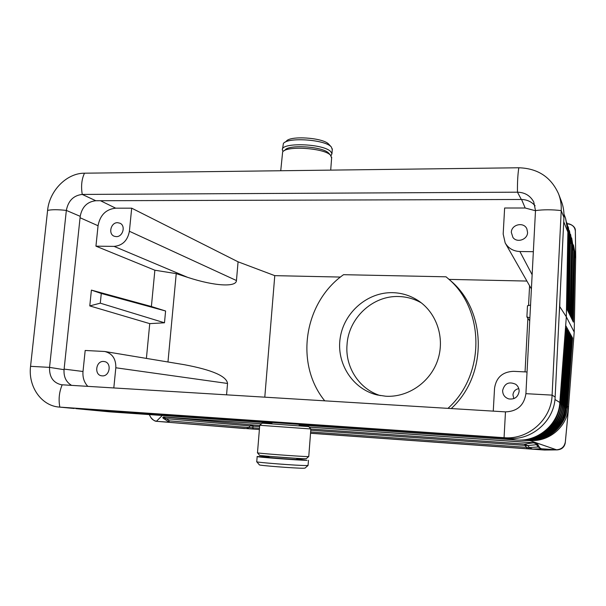 <?xml version="1.0" encoding="UTF-8"?>
<svg xmlns="http://www.w3.org/2000/svg" width="606" height="606" viewBox="0 0 606 606"><rect width="100%" height="100%" fill="white"/><g stroke="black" fill="none" stroke-linecap="round" stroke-linejoin="round"><path stroke-width="0.91" d="M571.329 338.799L572.587 338.065L565.686 325.52L559.883 402.52L566.33 316.832L574.2 332.058L575.692 256.777L573.412 244.862L574.708 254.975L573.344 322.104L571.208 317.741L572.678 246.945L571.844 246.551L570.405 316.105M310.636 431.972L526.637 447.364C528.75 448.016 529.674 448.076 529.402 447.546L538.052 447.008L536.568 444.668L538.317 445.486L539.794 447.826L538.052 447.008L541.453 448.788L556.535 449.796C560.914 449.447 563.701 447.387 564.89 443.622L565.246 442.759M564.89 443.622L565.33 442.206M574.2 332.058L568.284 409.982C565.822 427.078 549.847 440.66 532.553 440.577L530.523 440.547M532.735 440.448C549.998 439.668 565.436 425.329 567.33 408.118L572.587 338.065M571.526 336.171L570.231 336.891M563.527 418.443L566.186 407.8M540.961 437.297C554.702 431.351 562.444 420.965 564.194 406.126L565.05 406.293L570.435 334.171L569.095 334.921M538.863 437.259C553.096 431.23 561.126 420.549 562.951 405.225L563.822 405.399L569.307 332.111L567.92 332.883M536.689 437.221C551.437 431.101 559.762 420.125 561.664 404.293L562.557 404.475L568.14 329.99L566.708 330.785M566.921 327.793L565.459 328.619M565.678 325.596L559.649 404.778L559.883 402.513L554.952 399.498M299.197 424.973L517.221 440.07M559.921 299.47L559.77 306.628L566.33 316.832L559.883 402.513M571.208 317.741L566.519 308.181L567.943 228.121L566.33 316.832L568.117 232.674L563.739 221.766M308.787 426.616L262.201 423.17L259.769 425.253M308.757 456.5L310.863 429.033L309.454 428.866L259.739 425.283L257.482 452.773M75.788 408.603L110.156 411.883L271.95 423.086M76.954 408.709L507.813 438.403M299.144 425.662L299.243 424.458L298.44 424.344L271.996 422.458L271.905 423.647M506.268 438.32L516.304 440.017C537.052 441.88 557.315 425.563 559.649 404.778M310.833 429.01L524.629 444.046L527.72 445.569L524.963 445.395L526.637 447.364L526.962 448.705L532.492 449.069L529.402 447.546L527.72 445.569L536.568 444.668C536.674 444.024 535.643 443.403 533.469 442.812L533.401 442.736C536.734 443.615 538.37 444.531 538.317 445.486M532.492 449.069L541.453 448.788L556.747 449.879L529.72 440.554M565.231 442.971C564.474 447.107 561.77 449.41 557.119 449.894L544.408 450.031L310.537 433.267L544.408 450.031L557.119 449.894C561.611 449.554 564.307 447.296 565.193 443.122M285.131 142.198L286.29 141.296C289.683 135.396 323.074 137.623 328.687 144.13L331.353 147.016L332.27 149.637M568.504 408.353L565.322 442.297M162.264 415.489L156.462 421.246C153.477 420.632 151.379 418.966 150.167 416.246L149.227 414.587M168.316 422.094L167.998 421.382L169.582 420.875L168.544 422.17L156.499 421.314M167.998 421.382L164.62 419.163C162.635 418.17 162.294 417.436 163.605 416.951L261.428 423.836M259.398 429.533L253.52 429.109L252.528 427.828L249.021 427.563L246.521 428.578L156.568 421.314L244.582 428.533M380.28 395.597C359.191 389.12 345.049 367.062 347.026 344.829C348.397 318.226 372.667 295.342 398.846 296.531C406.846 296.781 414.337 298.887 421.322 302.871M529.583 285.759L528.546 305.522M527.871 318.279L525.054 371.895M449.016 279.389L526.909 281.063M447.789 278.321L449.826 280.093C486.807 310.045 488.194 374.788 451.22 408.565M527.046 371.993L513.418 371.326C502.495 371.872 496.2 377.515 494.541 388.257L493.261 411.133M146.402 358.404L149.743 323.634L164.484 322.786L165.597 310.999L151.386 306.522L154.871 270.223L176.232 273.632L187.633 277.351L114.11 246.392L95.945 246.157L98.051 225.743C100.081 215.092 105.967 209.237 115.685 208.176L131.691 208.169L238.075 261.815L274.776 275.647L264.792 397.188M154.871 270.223L95.945 246.157M226.561 394.854L227.545 383.462C226.599 376.197 212.236 369.948 184.459 364.721L105.02 351.541M187.633 277.351C215.115 286.373 236.355 287.221 236.454 280.54L238.075 261.815M176.232 273.632L167.968 361.987M533.348 251.695L519.887 251.52C513.32 251.217 508.419 248.354 505.184 242.938L503.177 234.052L504.631 208.017L525.19 208.01L535.492 210.752M535.106 205.805C531.553 201.684 526.962 199.579 521.327 199.48L95.793 200.737L82.257 194.428C73.523 195.435 68.22 200.76 66.342 210.418L49.541 367.38C49.253 377 53.184 382.787 61.342 384.742L505.472 411.875C517.282 411.421 524.092 405.353 525.91 393.673L535.499 210.593L533.742 201.95C530.311 195.67 524.887 192.413 517.471 192.185L82.257 194.428C80.901 186.307 81.643 179.232 84.492 173.195L518.804 167.771C537.757 168.354 551.005 177.043 558.558 193.852C560.603 199.192 561.489 204.775 561.224 210.6L552.104 395.12C551.445 419.534 528.182 439.941 504.063 437.699L59.176 407.073C41.291 405.808 27.99 386.469 30.558 366.327L47.594 210.411C49.397 190.693 66.758 173.043 84.492 173.195M59.176 407.073L508.396 438.441C531.879 440.623 554.505 420.784 555.141 397.044L563.944 217.509C564.201 211.835 563.338 206.396 561.345 201.192L558.717 194.261M87.832 386.386C84.128 382.409 82.522 377.44 83.007 371.493L85.181 350.473L104.762 351.495C112.33 353.427 116.019 358.858 115.822 367.774L227.545 383.462M164.62 419.163L166.218 418.655L169.582 420.875L249.021 427.563L249.808 425.92L259.633 426.639M324.74 400.846C294.448 363.638 304.015 302.402 343.549 274.685L446.024 276.806L447.145 277.76C484.777 308.212 485.898 374.296 447.963 408.368M529.886 317.802L526.894 316.908L529.727 320.869M526.894 316.908L527.485 305.765L530.553 305.06M103.641 361.464C95.74 360.691 93.93 375.273 101.869 375.826L102.187 375.856C109.747 376.659 112.027 362.858 104.558 361.593L103.641 361.464M113.807 387.976L115.822 367.774M282.51 149.25L283.366 143.577C287.092 136.979 324.846 139.494 331.111 146.766L331.353 147.016M306.325 458.636L304.985 458.712C297.554 458.674 256.899 455.568 259.55 455.25L257.512 452.841M519.122 391.393C518.032 397.127 514.577 399.634 508.767 398.907C504.73 397.536 502.685 394.726 502.624 390.491C504.563 383.348 508.926 381.28 515.729 384.287C518.054 386.083 519.19 388.454 519.122 391.393M518.797 388.62C515.342 389.302 513.388 391.385 512.949 394.862L513.873 398.619M305.038 468.082L303.704 468.233C296.455 468.423 256.936 465.355 259.338 464.794L256.792 461.802M308.075 465.393L306.636 465.552C298.546 465.696 253.906 462.249 256.709 461.704M164.484 322.786L100.293 303.167L89.779 305.916L91.408 290.107L151.386 306.522M149.743 323.634L89.779 305.916M114.11 246.392C122.533 245.566 127.631 240.529 129.396 231.265L131.691 208.169M340.458 277.063L274.776 275.647M283.078 151.508L282.434 150.129C279.767 142.145 323.468 143.425 330.74 151.621L331.959 153.682L331.043 155.75M511.328 232.386L512.934 237.469C517.001 243.188 527.538 239.643 527.576 232.499L526.872 228.879C523.857 221.546 511.366 224.409 511.328 232.386M559.77 306.628L559.224 313.787M392.809 292.668C402.081 292.956 410.618 295.652 418.405 300.765C436.805 312.923 445.205 338.315 437.646 360.328C430.192 382.371 407.891 397.612 385.734 396.226L377.258 394.976C352.525 389.143 336.11 363.153 340.231 337.739C344.087 312.287 367.577 291.933 392.809 292.668M573.723 250.392L573.67 252.997M331.633 157.924L330.467 155.136C324.157 148.016 286.183 145.516 282.638 151.977L280.737 170.748M568.936 313.105L570.473 240.059L569.254 239.567M566.527 308.189L568.117 232.666M165.597 310.999L101.278 293.463L100.293 303.167M101.278 293.463L91.408 290.107M259.739 425.42L252.316 424.897L249.808 425.92L166.218 418.655C164.15 417.928 163.355 417.382 163.84 417.026L252.316 424.897L253.316 426.192L252.528 427.828L259.497 428.328M567.375 223.826L567.511 223.826C571.738 224.364 574.261 226.326 575.086 229.712L575.382 231.075M575.086 229.712L575.352 230.613M296.788 458.947L307.037 460.333C298.849 460.333 253.679 456.863 257.171 456.515L268.966 456.939M328.876 153.363L328.528 153.007C322.74 146.493 288.274 144.228 284.987 150.136L284.328 150.652M76.303 408.656L109.353 411.815M308.757 456.545L307.325 456.568C299.228 456.469 254.459 453.061 257.459 452.78M95.793 200.737C87.226 201.707 82.03 206.904 80.212 216.334L64.054 369.683C63.607 376.917 66.137 382.159 71.652 385.401M117.647 222.69L120.003 223.235C125.995 225.743 122.821 237.044 116.238 236.62L114.398 236.287C107.906 234.272 110.769 222.296 117.647 222.69M568.64 406.944L566.686 406.217L566.519 407.846L567.33 408.118M563.769 406.073L564.194 406.126L569.534 334.603M542.999 437.335C556.247 431.472 563.716 421.367 565.398 407.005L570.647 336.588M564.997 406.952L566.239 407.164C565.216 426.442 546.733 442.198 527.493 440.471M562.497 405.164L562.951 405.225L568.39 332.55M534.447 437.176C549.725 430.972 558.361 419.693 560.338 403.331L559.83 403.263M566.936 327.801L561.247 403.513L560.338 403.331L565.981 328.247M567.208 330.429L561.664 404.293L561.186 404.232M559.891 402.52L559.891 402.535C558.74 422.912 540.31 440.115 519.933 440.107M568.125 232.757L565.527 218.137L568.102 230.485M571.723 338.519L566.686 406.217M163.605 416.951L261.497 423.776M309.204 427.101L533.401 442.736M539.794 447.826L541.393 448.72M310.545 433.199L526.962 448.705M253.52 429.109L246.521 428.578M150.826 417.436C153.045 420.064 154.947 421.359 156.53 421.314L244.703 428.548M544.408 450.031L545.226 450.038M309.257 427.169L533.469 442.812L524.629 444.046L524.963 445.395L310.772 430.252M521.577 199.48L525.19 208.01M47.594 210.411C51.616 209.494 57.865 209.494 66.342 210.418L80.212 216.334M555.141 397.044L552.104 395.12L525.91 393.673M535.499 210.593C543.529 209.517 552.104 209.517 561.224 210.6L563.944 217.509M64.115 369.099L83.007 371.493M518.804 167.771C517.766 174.695 517.319 182.83 517.471 192.185L521.327 199.48M30.558 366.327L49.541 367.38L64.054 369.683M74.235 408.497L59.835 407.126C58.381 399.415 59.168 391.984 62.191 384.825M236.454 280.54L129.396 231.265M508.396 438.441L504.063 437.699L505.472 411.875M80.06 217.736L98.051 225.743M100.49 200.73L115.685 208.176M519.887 251.52L532.136 274.768M572.662 245.074L572.912 249.846L573.73 250.233L572.299 319.968M572.617 249.793L571.496 318.339M575.692 258.3L574.708 254.975L573.912 254.634L573.905 253.043L574.7 253.263M572.564 320.513L573.912 254.634M570.458 237.863L569.269 313.794M569.435 230.651L571.594 243.559L570.413 243.082M571.579 241.521L571.534 246.49M569.292 234.083L569.61 239.635L568.102 311.408M568.095 230.182L568.443 236.014L569.322 236.446L567.049 222.902M295.425 458.257L270.42 456.454M566.898 308.946L568.443 236.014L568.057 235.939M297.281 459.363L296.781 459.507C291.327 459.484 263.337 457.28 268.405 457.272L269.246 456.348M565.239 442.933L568.534 408.073M532.553 440.577L531.227 440.532M571.526 336.156L566.239 407.164M563.822 405.399C562.747 425.601 543.37 442.122 523.228 440.297M565.527 218.137L563.974 214.13M561.247 403.513C560.111 424.708 539.779 442.039 518.691 440.115M562.557 404.475C561.451 425.162 541.605 442.085 520.993 440.206M565.05 406.293C563.997 426.026 545.074 442.16 525.394 440.38M575.352 230.553L575.692 256.777M570.572 234.34L572.678 246.945M571.67 237.923L573.73 250.233M568.261 226.833L570.473 240.059M567.905 223.841C568.701 223.311 575.602 225.909 575.352 230.477M257.164 456.583L256.747 461.689M567.754 310.704L569.322 236.446M570.102 315.484L571.594 243.559M269.109 457.28L268.413 457.28M505.404 243.324L531.394 288.941M418.405 300.765L418.822 301.046M331.694 157.166L330.702 170.119M304.962 468.15L308.03 465.476M308.757 426.586L310.855 429.033M328.8 153.28L330.762 155.431M308.469 460.287L308.068 465.469M306.272 458.681L308.727 456.553M331.959 153.682L332.33 148.856M296.607 458.325L297.304 459.371"/></g></svg>
